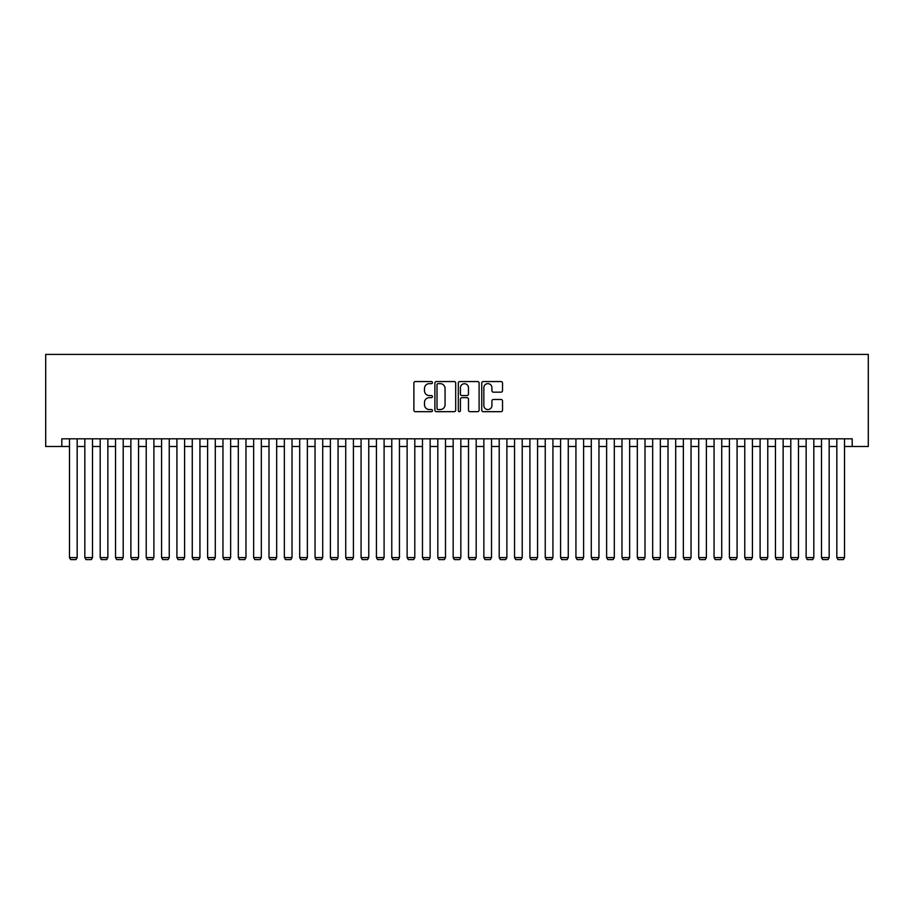 <?xml version="1.0" encoding="UTF-8"?>
<svg xmlns="http://www.w3.org/2000/svg" width="914" height="914" viewBox="0 0 914 914"><rect width="100%" height="100%" fill="white"/><g stroke="black" fill="none" stroke-linecap="round" stroke-linejoin="round"><path stroke-width="1.37" d="M432.448 382.6A1.051 1.051 0 0 0 431.397 381.549L415.39 381.549A1.508 1.508 0 0 0 413.882 383.057L413.882 410.169A1.508 1.508 0 0 0 415.39 411.677L431.397 411.677A1.051 1.051 0 0 0 432.448 410.615A1.051 1.051 0 0 0 431.397 409.563L429.317 409.563A4.821 4.821 0 0 1 424.496 404.742L424.496 402.48A4.821 4.821 0 0 1 429.317 397.659L431.397 397.659A1.051 1.051 0 0 0 432.448 396.607A1.051 1.051 0 0 0 431.397 395.556L429.317 395.556A4.821 4.821 0 0 1 424.496 390.735L424.496 388.473A4.821 4.821 0 0 1 429.317 383.652L431.397 383.652A1.051 1.051 0 0 0 432.448 382.6M501.021 392.163A1.508 1.508 0 0 0 502.529 390.655L502.529 383.057A1.508 1.508 0 0 0 501.021 381.549L483.255 381.549A1.508 1.508 0 0 0 481.747 383.057L481.747 410.169A1.508 1.508 0 0 0 483.255 411.677L501.021 411.677A1.508 1.508 0 0 0 502.529 410.169L502.529 400.983A1.508 1.508 0 0 0 501.021 399.475L493.423 399.475A1.508 1.508 0 0 0 491.915 400.983L491.915 405.53A4.033 4.033 0 0 1 487.882 409.563A4.033 4.033 0 0 1 483.849 405.53L483.849 387.685A4.033 4.033 0 0 1 487.882 383.652A4.033 4.033 0 0 1 491.915 387.685L491.915 390.655A1.508 1.508 0 0 0 493.423 392.163L501.021 392.163M61.809 446.489L61.809 438.811L852.191 438.811L852.191 446.489L868.3 446.489L868.3 354.404L45.7 354.404L45.7 446.489L69.487 446.489M455.686 383.057A1.508 1.508 0 0 0 454.178 381.549L436.401 381.549A1.508 1.508 0 0 0 434.893 383.057L434.893 410.169A1.508 1.508 0 0 0 436.401 411.677L454.178 411.677A1.508 1.508 0 0 0 455.686 410.169L455.686 383.057M459.822 381.549L477.599 381.549A1.508 1.508 0 0 1 479.107 383.057L479.107 410.169A1.508 1.508 0 0 1 477.599 411.677L469.99 411.677A1.508 1.508 0 0 1 468.482 410.169L468.482 399.167A1.508 1.508 0 0 0 466.985 397.659L461.936 397.659A1.508 1.508 0 0 0 460.428 399.167L460.428 410.615A1.051 1.051 0 0 1 459.376 411.677A1.051 1.051 0 0 1 458.314 410.615L458.314 383.057A1.508 1.508 0 0 1 459.822 381.549M77.164 446.489L84.831 446.489M92.508 446.489L100.186 446.489M107.852 446.489L115.53 446.489M123.207 446.489L130.873 446.489M138.551 446.489L146.229 446.489M153.895 446.489L161.572 446.489M169.239 446.489L176.916 446.489M184.594 446.489L192.26 446.489M199.938 446.489L207.615 446.489M215.281 446.489L222.959 446.489M230.636 446.489L238.303 446.489M245.98 446.489L253.646 446.489M261.324 446.489L269.002 446.489M276.668 446.489L284.345 446.489M292.023 446.489L299.689 446.489M307.367 446.489L315.044 446.489M322.711 446.489L330.388 446.489M338.066 446.489L345.732 446.489M353.41 446.489L361.076 446.489M368.753 446.489L376.431 446.489M384.097 446.489L391.775 446.489M399.452 446.489L407.118 446.489M414.796 446.489L422.474 446.489M430.14 446.489L437.817 446.489M445.495 446.489L453.161 446.489M460.839 446.489L468.505 446.489M476.183 446.489L483.86 446.489M491.526 446.489L499.204 446.489M506.882 446.489L514.548 446.489M522.225 446.489L529.903 446.489M537.569 446.489L545.247 446.489M552.924 446.489L560.59 446.489M568.268 446.489L575.934 446.489M583.612 446.489L591.289 446.489M598.956 446.489L606.633 446.489M614.311 446.489L621.977 446.489M629.655 446.489L637.332 446.489M644.998 446.489L652.676 446.489M660.354 446.489L668.02 446.489M675.697 446.489L683.364 446.489M691.041 446.489L698.719 446.489M706.385 446.489L714.062 446.489M721.74 446.489L729.406 446.489M737.084 446.489L744.761 446.489M752.428 446.489L760.105 446.489M767.771 446.489L775.449 446.489M783.127 446.489L790.793 446.489M798.47 446.489L806.148 446.489M813.814 446.489L821.492 446.489M829.169 446.489L836.836 446.489M844.513 446.489L852.191 446.489M438.057 383.652A1.051 1.051 0 0 0 437.006 384.714L437.006 408.512A1.051 1.051 0 0 0 438.057 409.563L440.24 409.563A4.821 4.821 0 0 0 445.061 404.742L445.061 388.473A4.821 4.821 0 0 0 440.24 383.652L438.057 383.652M468.482 387.764A4.033 4.033 0 0 0 464.461 383.731A4.033 4.033 0 0 0 460.428 387.764L460.428 394.048A1.508 1.508 0 0 0 461.936 395.556L466.985 395.556A1.508 1.508 0 0 0 468.482 394.048L468.482 387.764M77.164 438.811L77.164 557.597L69.487 557.597L69.487 438.811M77.164 557.597L76.011 559.596L70.641 559.596L69.487 557.597M92.508 438.811L92.508 557.597L84.831 557.597L84.831 438.811M92.508 557.597L91.354 559.596L85.985 559.596L84.831 557.597M107.852 438.811L107.852 557.597L100.186 557.597L100.186 438.811M107.852 557.597L106.71 559.596L101.328 559.596L100.186 557.597M123.207 438.811L123.207 557.597L115.53 557.597L115.53 438.811M123.207 557.597L122.053 559.596L116.684 559.596L115.53 557.597M138.551 438.811L138.551 557.597L130.873 557.597L130.873 438.811M138.551 557.597L137.397 559.596L132.027 559.596L130.873 557.597M153.895 438.811L153.895 557.597L146.229 557.597L146.229 438.811M153.895 557.597L152.741 559.596L147.371 559.596L146.229 557.597M169.239 438.811L169.239 557.597L161.572 557.597L161.572 438.811M169.239 557.597L168.096 559.596L162.726 559.596L161.572 557.597M184.594 438.811L184.594 557.597L176.916 557.597L176.916 438.811M184.594 557.597L183.44 559.596L178.07 559.596L176.916 557.597M199.938 438.811L199.938 557.597L192.26 557.597L192.26 438.811M199.938 557.597L198.784 559.596L193.414 559.596L192.26 557.597M215.281 438.811L215.281 557.597L207.615 557.597L207.615 438.811M215.281 557.597L214.139 559.596L208.758 559.596L207.615 557.597M230.636 438.811L230.636 557.597L222.959 557.597L222.959 438.811M230.636 557.597L229.483 559.596L224.113 559.596L222.959 557.597M245.98 438.811L245.98 557.597L238.303 557.597L238.303 438.811M245.98 557.597L244.826 559.596L239.457 559.596L238.303 557.597M261.324 438.811L261.324 557.597L253.646 557.597L253.646 438.811M261.324 557.597L260.17 559.596L254.8 559.596L253.646 557.597M276.668 438.811L276.668 557.597L269.002 557.597L269.002 438.811M276.668 557.597L275.525 559.596L270.156 559.596L269.002 557.597M292.023 438.811L292.023 557.597L284.345 557.597L284.345 438.811M292.023 557.597L290.869 559.596L285.499 559.596L284.345 557.597M307.367 438.811L307.367 557.597L299.689 557.597L299.689 438.811M307.367 557.597L306.213 559.596L300.843 559.596L299.689 557.597M322.711 438.811L322.711 557.597L315.044 557.597L315.044 438.811M322.711 557.597L321.568 559.596L316.187 559.596L315.044 557.597M338.066 438.811L338.066 557.597L330.388 557.597L330.388 438.811M338.066 557.597L336.912 559.596L331.542 559.596L330.388 557.597M353.41 438.811L353.41 557.597L345.732 557.597L345.732 438.811M353.41 557.597L352.256 559.596L346.886 559.596L345.732 557.597M368.753 438.811L368.753 557.597L361.076 557.597L361.076 438.811M368.753 557.597L367.599 559.596L362.23 559.596L361.076 557.597M384.097 438.811L384.097 557.597L376.431 557.597L376.431 438.811M384.097 557.597L382.955 559.596L377.585 559.596L376.431 557.597M399.452 438.811L399.452 557.597L391.775 557.597L391.775 438.811M399.452 557.597L398.298 559.596L392.929 559.596L391.775 557.597M414.796 438.811L414.796 557.597L407.118 557.597L407.118 438.811M414.796 557.597L413.642 559.596L408.272 559.596L407.118 557.597M430.14 438.811L430.14 557.597L422.474 557.597L422.474 438.811M430.14 557.597L428.997 559.596L423.616 559.596L422.474 557.597M445.495 438.811L445.495 557.597L437.817 557.597L437.817 438.811M445.495 557.597L444.341 559.596L438.971 559.596L437.817 557.597M460.839 438.811L460.839 557.597L453.161 557.597L453.161 438.811M460.839 557.597L459.685 559.596L454.315 559.596L453.161 557.597M476.183 438.811L476.183 557.597L468.505 557.597L468.505 438.811M476.183 557.597L475.029 559.596L469.659 559.596L468.505 557.597M491.526 438.811L491.526 557.597L483.86 557.597L483.86 438.811M491.526 557.597L490.384 559.596L485.003 559.596L483.86 557.597M506.882 438.811L506.882 557.597L499.204 557.597L499.204 438.811M506.882 557.597L505.728 559.596L500.358 559.596L499.204 557.597M522.225 438.811L522.225 557.597L514.548 557.597L514.548 438.811M522.225 557.597L521.071 559.596L515.702 559.596L514.548 557.597M537.569 438.811L537.569 557.597L529.903 557.597L529.903 438.811M537.569 557.597L536.415 559.596L531.045 559.596L529.903 557.597M552.924 438.811L552.924 557.597L545.247 557.597L545.247 438.811M552.924 557.597L551.77 559.596L546.401 559.596L545.247 557.597M568.268 438.811L568.268 557.597L560.59 557.597L560.59 438.811M568.268 557.597L567.114 559.596L561.744 559.596L560.59 557.597M583.612 438.811L583.612 557.597L575.934 557.597L575.934 438.811M583.612 557.597L582.458 559.596L577.088 559.596L575.934 557.597M598.956 438.811L598.956 557.597L591.289 557.597L591.289 438.811M598.956 557.597L597.813 559.596L592.432 559.596L591.289 557.597M614.311 438.811L614.311 557.597L606.633 557.597L606.633 438.811M614.311 557.597L613.157 559.596L607.787 559.596L606.633 557.597M629.655 438.811L629.655 557.597L621.977 557.597L621.977 438.811M629.655 557.597L628.501 559.596L623.131 559.596L621.977 557.597M644.998 438.811L644.998 557.597L637.332 557.597L637.332 438.811M644.998 557.597L643.844 559.596L638.475 559.596L637.332 557.597M660.354 438.811L660.354 557.597L652.676 557.597L652.676 438.811M660.354 557.597L659.2 559.596L653.83 559.596L652.676 557.597M675.697 438.811L675.697 557.597L668.02 557.597L668.02 438.811M675.697 557.597L674.543 559.596L669.174 559.596L668.02 557.597M691.041 438.811L691.041 557.597L683.364 557.597L683.364 438.811M691.041 557.597L689.887 559.596L684.517 559.596L683.364 557.597M706.385 438.811L706.385 557.597L698.719 557.597L698.719 438.811M706.385 557.597L705.242 559.596L699.861 559.596L698.719 557.597M721.74 438.811L721.74 557.597L714.062 557.597L714.062 438.811M721.74 557.597L720.586 559.596L715.216 559.596L714.062 557.597M737.084 438.811L737.084 557.597L729.406 557.597L729.406 438.811M737.084 557.597L735.93 559.596L730.56 559.596L729.406 557.597M752.428 438.811L752.428 557.597L744.761 557.597L744.761 438.811M752.428 557.597L751.274 559.596L745.904 559.596L744.761 557.597M767.771 438.811L767.771 557.597L760.105 557.597L760.105 438.811M767.771 557.597L766.629 559.596L761.259 559.596L760.105 557.597M783.127 438.811L783.127 557.597L775.449 557.597L775.449 438.811M783.127 557.597L781.973 559.596L776.603 559.596L775.449 557.597M798.47 438.811L798.47 557.597L790.793 557.597L790.793 438.811M798.47 557.597L797.316 559.596L791.947 559.596L790.793 557.597M813.814 438.811L813.814 557.597L806.148 557.597L806.148 438.811M813.814 557.597L812.672 559.596L807.291 559.596L806.148 557.597M829.169 438.811L829.169 557.597L821.492 557.597L821.492 438.811M829.169 557.597L828.015 559.596L822.646 559.596L821.492 557.597M844.513 438.811L844.513 557.597L836.836 557.597L836.836 438.811M844.513 557.597L843.359 559.596L837.989 559.596L836.836 557.597"/></g></svg>
